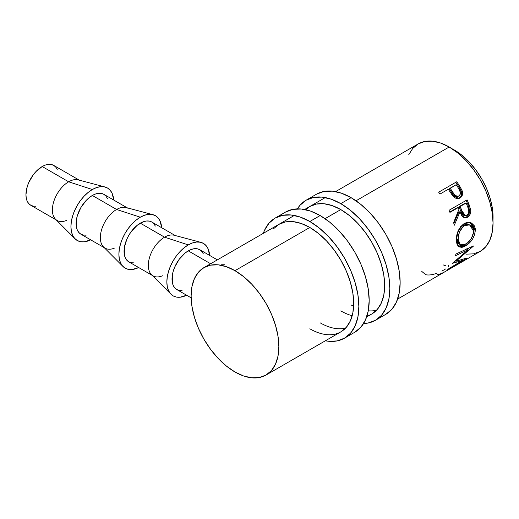 <?xml version="1.0" encoding="UTF-8"?>
<svg xmlns="http://www.w3.org/2000/svg" width="519" height="519" viewBox="0 0 519 519"><rect width="100%" height="100%" fill="white"/><g stroke="black" fill="none" stroke-linecap="round" stroke-linejoin="round"><path stroke-width="0.78" d="M316.441 194.236A69.345 40.034 -120 0 1 351.116 197.668L360.679 204.278L369.878 212.809L378.357 222.936L385.786 234.27L391.884 246.369L396.412 258.773L399.202 271.002L400.149 282.596L399.202 293.099L396.412 302.103L391.884 309.279L385.786 314.339A69.345 40.034 -120 0 0 396.412 258.773A69.345 40.034 -120 0 0 351.116 197.668L340.788 203.63A69.345 40.034 60 0 1 386.091 264.735A69.345 40.034 60 0 1 375.464 320.294A69.345 40.034 60 0 1 363.566 323.532L368.029 323.052L375.464 320.294L381.562 315.241L386.091 308.065L388.88 299.054L389.821 288.551L388.88 276.964L386.091 264.729L381.562 252.325L375.464 240.226L368.029 228.898L359.557 218.771L350.357 210.24L340.788 203.63L351.116 197.668L341.547 193.23L332.348 191.141L323.875 191.479L316.441 194.236L306.119 200.191A69.345 40.034 60 0 1 340.788 203.63L331.226 199.192L322.027 197.103L313.547 197.441L306.119 200.191A69.345 40.034 60 0 0 297.368 208.872L300.021 205.252L306.119 200.191M366.654 316.953L371.812 313.976L377.268 309.447L381.322 303.031L383.82 294.967L384.663 285.573L383.82 275.206L381.322 264.262L377.268 253.162L371.812 242.334L365.162 232.194L357.578 223.138L349.352 215.502L340.788 209.585L332.231 205.621L324.005 203.753L316.415 204.051L309.772 206.517A62.046 35.824 60 0 1 340.788 209.585A62.046 35.824 60 0 1 381.322 264.262A62.046 35.824 60 0 1 371.812 313.976A62.046 35.824 60 0 1 366.965 316.013M352.187 315.747A62.046 35.824 60 0 1 340.788 310.9M351.116 304.945A62.046 35.824 -120 0 0 353.621 306.307M368.269 310.816A62.046 35.824 -120 0 0 376.541 310.245M309.772 206.517L305.581 209.695M285.476 212.109A69.345 40.034 -120 0 1 320.145 215.547L329.714 222.158L338.907 230.689L347.386 240.816L354.814 252.15L360.913 264.249L365.447 276.653L368.237 288.882L369.178 300.475L368.237 310.972L365.447 319.983L360.913 327.158L354.814 332.218A69.345 40.034 -120 0 0 365.447 276.653A69.345 40.034 -120 0 0 320.145 215.547L309.824 221.503A69.345 40.034 60 0 1 355.126 282.608A69.345 40.034 60 0 1 344.493 338.174A69.345 40.034 60 0 1 325.361 340.795L328.585 341.268L337.065 340.931L344.493 338.174L350.591 333.12L355.126 325.945L357.915 316.934L358.856 306.431L357.915 294.844L355.126 282.608L350.591 270.204L344.493 258.105L337.065 246.778L328.585 236.651L319.386 228.113L309.824 221.503L320.145 215.547L310.583 211.11L301.383 209.021L292.904 209.358L285.476 212.109L275.154 218.071A69.345 40.034 60 0 1 309.824 221.503L300.254 217.072L291.062 214.983L282.583 215.32L275.154 218.071A69.345 40.034 60 0 0 263.315 233.329L264.521 230.306L269.056 223.131L275.154 218.071M266.007 375.062L259.357 377.527L251.773 377.826L243.541 375.957L234.984 371.993L226.427 366.077L218.194 358.441L210.61 349.384L203.961 339.244L198.505 328.417L194.45 317.317L191.959 306.372L191.115 296.005L191.959 286.605L194.45 278.547L198.505 272.125L203.961 267.603L210.61 265.138L218.194 264.839L226.427 266.708L234.984 270.671L243.541 276.588L251.773 284.224L259.357 293.28L266.007 303.42L271.463 314.248L275.518 325.348L278.009 336.293L278.852 346.66L278.009 356.06L275.518 364.117L271.463 370.534L266.007 375.062A62.046 35.824 60 0 1 234.984 371.993A62.046 35.824 60 0 1 194.45 317.317A62.046 35.824 60 0 1 203.961 267.603A62.046 35.824 60 0 1 234.984 270.671L309.824 227.465L234.984 270.671A62.046 35.824 60 0 1 275.518 325.348A62.046 35.824 60 0 1 266.007 375.062L340.847 331.855L346.303 327.327L350.357 320.911L352.849 312.847L353.692 303.453L352.849 293.086L350.357 282.141L346.303 271.041L340.847 260.214L334.197 250.074L326.613 241.017L318.381 233.381L309.824 227.465L301.267 223.501L293.034 221.626L285.45 221.931L278.8 224.396A62.046 35.824 60 0 1 309.824 227.465A62.046 35.824 60 0 1 350.357 282.141A62.046 35.824 60 0 1 340.847 331.855A62.046 35.824 60 0 1 309.824 328.78M320.145 322.824A62.046 35.824 -120 0 0 345.576 328.125M278.8 224.396L273.344 228.918M66.516 220.406A22.992 13.273 -60 0 1 57.155 220.478A22.992 13.273 -60 0 1 53.626 202.053A22.992 13.273 -60 0 1 68.651 181.793L42.208 166.528A22.992 13.273 120 0 0 27.189 186.788A22.992 13.273 120 0 0 30.712 205.213L33.177 206.127L35.986 206.238M75.054 238.824A30.29 17.49 -60 0 0 90.715 239.856L84.156 241.835L80.451 241.685L77.208 240.485L74.541 238.273L72.563 235.139L71.343 231.208L70.934 226.615L71.343 221.555L72.563 216.209L74.541 210.792L77.208 205.505L80.451 200.555L84.156 196.137L88.172 192.406L92.35 189.519L68.651 181.793A22.992 13.273 120 0 0 54.151 200.431A22.992 13.273 120 0 0 55.52 219.219L75.054 238.824A30.29 17.49 -60 0 1 73.257 214.075A30.29 17.49 -60 0 1 92.35 189.519A30.29 17.49 -60 0 1 104.987 186.983A30.29 17.49 -60 0 1 113.706 200.036L112.143 193.36L110.164 190.226L107.498 188.021L104.254 186.814L100.55 186.671L96.528 187.58L92.35 189.519L68.651 181.793A22.992 13.273 -60 0 1 80.147 180.657M114.478 248.095A22.992 13.273 -60 0 1 105.11 248.166A22.992 13.273 -60 0 1 101.588 229.742A22.992 13.273 -60 0 1 116.613 209.481L92.35 195.475A22.992 13.273 120 0 0 77.331 215.742A22.992 13.273 120 0 0 80.854 234.166L83.319 235.075L86.128 235.185M123.016 266.513A30.29 17.49 -60 0 0 138.677 267.545L132.118 269.523L128.414 269.374L125.17 268.174L122.503 265.968L120.525 262.835L119.305 258.897L118.896 254.31L119.305 249.243L120.525 243.904L122.503 238.481L125.17 233.2L128.414 228.25L132.118 223.825L136.134 220.095L140.312 217.208L116.613 209.481A22.992 13.273 120 0 0 102.113 228.126A22.992 13.273 120 0 0 103.482 246.908L123.016 266.513A30.29 17.49 -60 0 1 121.212 241.763A30.29 17.49 -60 0 1 140.312 217.208L144.49 215.268L148.512 214.36L152.21 214.509L155.46 215.709L158.12 217.915L160.099 221.049L161.668 227.724A30.29 17.49 -60 0 0 152.943 214.671L126.201 207.561A22.992 13.273 120 0 0 116.613 209.481L140.312 217.208A30.29 17.49 -60 0 1 152.943 214.671M162.441 275.79A22.992 13.273 -60 0 1 153.073 275.861A22.992 13.273 -60 0 1 149.55 257.437A22.992 13.273 -60 0 1 164.568 237.177L140.312 223.17A22.992 13.273 120 0 0 125.293 243.43A22.992 13.273 120 0 0 128.816 261.855L131.281 262.763L134.09 262.88M170.978 294.208A30.29 17.49 -60 0 0 186.639 295.24L180.08 297.212L176.376 297.069L173.125 295.862L170.466 293.657L168.487 290.523L167.267 286.585L166.852 281.999L167.267 276.932L168.487 271.593L170.466 266.176L173.125 260.888L176.376 255.938L180.08 251.514L184.096 247.784L188.274 244.897L164.568 237.177A22.992 13.273 120 0 0 150.075 255.815A22.992 13.273 120 0 0 151.444 274.596L170.978 294.208A30.29 17.49 -60 0 1 169.175 269.458A30.29 17.49 -60 0 1 188.274 244.897L192.452 242.963L196.467 242.049L200.172 242.198L203.422 243.398L206.082 245.61L208.061 248.744L209.631 255.413A30.29 17.49 -60 0 0 200.905 242.367L174.157 235.25A22.992 13.273 120 0 0 164.568 237.177L188.274 244.897A30.29 17.49 -60 0 1 200.905 242.367M454.339 149.991L451.841 148.642A54.742 31.607 -120 0 1 454.339 149.991A54.742 31.607 -120 0 1 492.972 219.874L492.304 207.885L490.105 198.232L486.524 188.436L481.71 178.886L475.845 169.94L469.157 161.947L461.891 155.207L454.339 149.991M465.965 254.161L473.555 253.862L480.198 251.397A62.046 35.824 -120 0 0 489.709 201.683A62.046 35.824 -120 0 0 449.182 147.007L356.028 200.788L449.182 147.007A62.046 35.824 -120 0 0 418.158 143.938L412.702 148.466L408.648 154.883M340.788 209.585L325.063 218.668L340.788 209.585M397.619 299.074L444.069 272.261A62.046 35.824 -120 0 0 444.913 271.748L462.974 261.317A62.046 35.824 60 0 1 462.137 261.829A62.046 35.824 60 0 1 461.274 262.303M445.626 271.353A62.046 35.824 60 0 1 445.062 271.658A62.046 35.824 -120 0 0 445.626 271.353L452.574 267.343L445.62 271.34M454.43 266.273A62.046 35.824 60 0 1 453.859 266.578A62.046 35.824 -120 0 0 454.43 266.273L459.99 263.068L454.43 266.273M462.332 260.447L452.587 263.308A62.046 35.824 -120 0 0 452.743 263.016L468.106 249.795L455.539 255.659A62.046 35.824 -120 0 0 455.916 254.044L473.412 245.961A62.046 35.824 60 0 1 473.354 246.181L455.916 261.284L466.99 257.969A62.046 35.824 60 0 1 466.853 258.112L447.346 269.919A62.046 35.824 -120 0 0 448.332 269.004L462.332 260.447L461.806 259.727L462.332 260.447L448.332 269.004A62.046 35.824 -120 0 1 447.346 269.919L466.853 258.112A62.046 35.824 -120 0 0 466.99 257.969L455.916 261.284L455.474 260.791L455.916 261.284L473.354 246.181A62.046 35.824 -120 0 0 473.412 245.961L455.916 254.044A62.046 35.824 -120 0 1 455.539 255.659L468.106 249.795L452.743 263.016A62.046 35.824 -120 0 1 452.587 263.308L462.332 260.447M475.229 228.555L474.781 234.348L472.569 239.045L469.241 243.106L463.623 246.862L461.904 247.349L459.056 246.882L457.142 244.65L456.454 241.867L456.363 238.461L458.134 230.974L460.69 226.576L465.082 223.099L467.969 222.353L469.838 222.469L471.57 223.079L474.223 225.668L475.229 228.555M463.889 217.746L466.665 216.838L468.891 214.152L469.507 209.89L467.917 204.622A60.217 34.767 -120 0 0 466.159 200.412A60.217 34.767 60 0 1 467.917 204.622L469.033 204.512A62.046 35.824 -120 0 0 467.087 199.873L449.026 210.305L467.087 199.873A62.046 35.824 60 0 1 469.033 204.512L470.739 210.493L470.688 212.174L469.591 215.255L467.483 217.273L465.095 217.922L462.851 216.955L461.936 215.936L459.957 211.843L454.333 225.207A62.046 35.824 -120 0 0 453.606 222.632L458.965 209.261A62.046 35.824 -120 0 0 458.264 207.568L449.928 212.381A62.046 35.824 -120 0 0 449.026 210.305A62.046 35.824 -120 0 1 449.928 212.381L458.264 207.568L457.181 207.749L449.778 212.024L457.181 207.749L458.264 207.568A62.046 35.824 -120 0 1 458.965 209.261L453.606 222.632A62.046 35.824 -120 0 1 454.333 225.207L459.957 211.843L464.81 217.889L467.483 217.273C469.896 215.742 470.96 213.303 470.681 209.936L469.033 204.512L467.917 204.622L469.507 209.89L470.681 209.936L469.507 209.89C469.76 213.166 468.676 215.567 466.27 217.085L467.483 217.273L466.27 217.085L464.187 217.746M458.543 198.595L460.956 196.454L461.67 193.593L461.164 191.057L458.686 186.548A60.217 34.767 -120 0 0 455.98 182.539A60.217 34.767 60 0 1 458.686 186.548L459.523 185.893A62.046 35.824 -120 0 0 456.733 181.767L438.665 192.192L456.733 181.767A62.046 35.824 60 0 1 459.523 185.893L462.014 190.376L462.624 193.139L461.936 196.052L459.575 198.193L456.422 198.511L454.592 197.622L452.477 195.488L449.311 190.765A62.046 35.824 -120 0 0 448.306 189.253L439.969 194.067A62.046 35.824 -120 0 0 438.665 192.192A62.046 35.824 -120 0 1 439.969 194.067L448.306 189.253A62.046 35.824 -120 0 1 449.311 190.765L452.996 196.137L459.224 198.349L459.996 197.973C462.338 196.519 463.091 194.21 462.254 191.031L459.523 185.893L458.686 186.548L461.333 191.537L462.254 191.031L461.333 191.537C462.124 194.631 461.346 196.909 459.004 198.355L458.686 198.524M203.292 253.778L201.794 251.397L199.77 249.717A22.992 13.273 120 0 0 188.274 250.859L210.617 263.756L188.274 250.859A22.992 13.273 120 0 0 173.255 271.119A22.992 13.273 120 0 0 176.778 289.544L179.243 290.458L182.052 290.569M221.431 264.223L224.695 264.236M462.137 261.829L480.198 251.397L485.654 246.875L489.709 240.453L492.207 232.395L493.05 222.995L492.207 212.628L489.709 201.683L485.654 190.583L480.198 179.756L473.555 169.616L465.965 160.559L457.739 152.923L449.182 147.007L440.618 143.043L432.392 141.174L424.808 141.473L418.158 143.938L335.579 191.615M445.406 265.67L443.051 264.859M436.511 273.37L435.83 273.604C431.892 274.934 428.545 275.31 425.794 274.726L421.785 271.431M445.607 268.972L441.838 271.087M448.481 265.527L448.247 266.727M437.115 274.778L441.202 273.63L444.913 271.748L462.974 261.317M466.873 248.653L468.106 249.795L466.873 248.653M468.715 248.147L467.502 249.23L468.715 248.147M457.777 246.012L460.632 246.408L464.434 244.851L465.465 245.961C471.628 242.165 474.924 236.729 475.346 229.645L474.061 229.002L472.945 225.155L469.87 222.476L474.061 229.002L475.346 229.645L470.454 222.619L464.142 223.585C458.731 227.718 456.143 233.446 456.363 240.784L458.783 246.713L465.465 245.961L464.187 245L458.147 246.181M474.061 229.002L472.725 235.594L473.99 231.24L474.061 229.002M459.094 244.021L457.563 242.094L456.999 239.856L456.934 237.157L457.68 233.161M458.4 231.227L460.496 227.692L462.565 225.752L465.653 224.357L468.43 224.506M469.565 224.889L468.398 224.5L463.318 225.272L464.57 225.635L463.318 225.272C458.9 228.626 456.772 233.193 456.928 238.993L458.212 239.635C458.037 233.686 460.158 229.015 464.57 225.635L469.572 224.896L473.497 230.812C473.205 236.586 470.597 241.063 465.679 244.228L460.392 244.864L458.212 239.635L456.928 238.993L459.036 243.988L461.475 245.292L462.747 245.325L467.217 243.197L471.343 238.5L473.432 232.687L473.224 229.074L472.621 227.543L470.558 225.343L467.69 224.636L465.342 225.233L463.097 226.68L459.665 231.675L458.446 235.743L458.212 239.635L458.854 242.84L460.379 244.858M458.822 211.895L459.957 211.843L458.822 211.895L453.846 223.449L458.822 211.895M459.036 206.679L465.056 203.201L459.036 206.679L460.645 210.824L459.036 206.679L460.119 206.497L459.036 206.679M464.012 215.398L462.487 214.529L461.443 212.803L460.645 210.824L464.187 215.424L465.407 215.541L461.78 210.766L460.645 210.824L461.78 210.766L460.119 206.497L466.14 203.02L465.056 203.201L466.14 203.02L460.119 206.497L463.662 214.594L465.199 215.508L466.905 215.184L465.42 215.541M467.866 207.379A62.046 35.824 -120 0 0 466.14 203.02A62.046 35.824 -120 0 1 467.866 207.379C469.377 210.539 469.059 213.14 466.905 215.184L468.229 213.75L468.806 211.648L467.866 207.379M458.342 196.13L457.116 196.72M456.188 196.759L453.561 195.241L449.363 188.903L451.679 192.555C453.21 195.832 455.306 197.11 457.972 196.39L457.661 196.539M458.932 195.948L460.132 194.586L460.437 192.594L458.712 188.618C460.866 191.517 460.937 193.963 458.932 195.948C456.246 196.63 454.119 195.3 452.542 191.946L451.679 192.555L452.542 191.946L450.155 188.183L449.363 188.903L456.175 184.706L450.155 188.183L454.475 194.716L457.129 196.305L458.932 195.948L457.972 196.39M458.712 188.618A62.046 35.824 -120 0 0 456.175 184.706A62.046 35.824 -120 0 1 458.712 188.618M217.351 259.87L199.77 249.717L197.304 248.809L194.495 248.698L191.446 249.386L188.274 250.859L185.101 253.051L179.243 259.234L174.754 267.006L173.255 271.119L172.327 275.174L172.327 282.498L173.255 285.489L174.754 287.863L176.778 289.544L191.141 297.835M155.33 226.083L153.832 223.708L151.808 222.028A22.992 13.273 120 0 0 140.312 223.17L164.568 237.177A22.992 13.273 -60 0 1 176.064 236.035M175.175 235.522L151.808 222.028L149.342 221.12L146.533 221.003L143.484 221.697L137.139 225.363L131.281 231.545L128.816 235.302L126.792 239.317L124.365 247.485L124.365 254.81L125.293 257.8L126.792 260.175L128.816 261.855L152.184 275.342M107.375 198.394L105.87 196.02L103.845 194.34A22.992 13.273 120 0 0 92.35 195.475L116.613 209.481A22.992 13.273 -60 0 1 128.109 208.346M104.987 186.983L78.239 179.872A22.992 13.273 120 0 0 68.651 181.793L42.208 166.528L35.986 171.549L33.177 174.909L28.688 182.675L27.189 186.788L25.95 194.69L26.261 198.167L27.189 201.158L28.688 203.539L30.712 205.213L56.26 219.965M127.213 207.834L103.845 194.34L101.387 193.425L98.571 193.315L95.522 194.009L92.35 195.475L89.177 197.668L86.128 200.496L80.854 207.613L77.331 215.742L76.403 219.797L76.403 227.121L77.331 230.105L78.836 232.486L80.854 234.166L104.222 247.654M57.226 169.447L55.728 167.066L53.704 165.392L51.238 164.478L48.429 164.367L45.38 165.055L42.208 166.528A22.992 13.273 120 0 1 53.704 165.392L79.258 180.138M385.786 314.339L375.464 320.294M354.814 332.218L344.493 338.174M325.251 197.577L304.608 209.494M294.286 215.456L203.961 267.603"/></g></svg>
